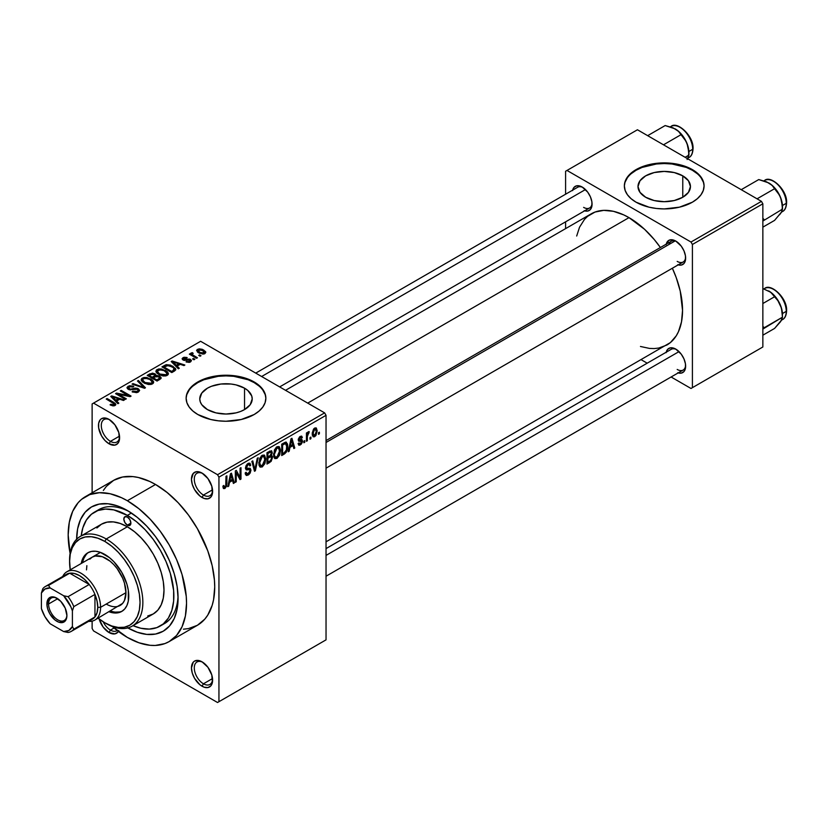 <?xml version="1.0" encoding="UTF-8"?>
<svg xmlns="http://www.w3.org/2000/svg" width="828" height="828" viewBox="0 0 828 828"><rect width="100%" height="100%" fill="white"/><g stroke="black" fill="none" stroke-linecap="round" stroke-linejoin="round"><path stroke-width="1.24" d="M202.767 473.533A12.948 7.483 -120 0 0 194.29 479.578A12.948 7.483 -120 0 0 203.45 495.051L202.042 497.483A14.945 8.632 60 0 1 191.465 479.184A14.945 8.632 60 0 1 202.042 473.078L196.164 471.743L193.255 473.43L191.465 479.184L192.272 484.318L194.559 489.596L199.972 496.065L204.102 498.446L207.911 498.818L210.829 497.142L212.403 493.654L211.802 486.253L207.911 478.532L202.042 473.078A14.945 8.632 60 0 1 212.61 491.387A14.945 8.632 60 0 1 202.042 497.483L203.45 495.051A12.948 7.483 60 0 1 194.984 483.635A12.948 7.483 60 0 1 196.971 473.254A12.948 7.483 60 0 1 202.767 473.533M202.767 662.276A12.948 7.483 -120 0 0 194.29 668.32A12.948 7.483 -120 0 0 203.45 683.793L202.042 686.226A14.945 8.632 60 0 1 191.465 667.927A14.945 8.632 60 0 1 202.042 661.82L197.995 660.413L194.559 661.086L193.255 662.172L191.465 667.927L192.272 673.06L194.559 678.339L199.972 684.808L204.102 687.188L207.911 687.561L210.829 685.884L212.403 682.396L211.802 674.996L207.911 667.275L202.042 661.82A14.945 8.632 60 0 1 212.61 680.13A14.945 8.632 60 0 1 202.042 686.226L203.45 683.793A12.948 7.483 60 0 1 194.984 672.377A12.948 7.483 60 0 1 196.971 661.996A12.948 7.483 60 0 1 202.767 662.276M118.373 631.443A14.945 8.632 60 0 1 109.037 632.54L110.445 630.098A12.948 7.483 -120 0 0 117.214 630.553A12.948 7.483 60 0 1 116.924 630.739A12.948 7.483 60 0 1 110.445 630.098L114.067 628.007L110.445 630.098A12.948 7.483 60 0 1 103.2 621.797A12.948 7.483 -120 0 0 110.445 630.098L109.037 632.54A14.945 8.632 60 0 1 99.163 618.992L103.169 627.086L109.037 632.54L114.906 633.865L117.824 632.188L118.797 630.636M109.762 419.837A12.948 7.483 -120 0 0 101.295 425.882A12.948 7.483 -120 0 0 110.445 441.355L109.037 443.798A14.945 8.632 60 0 1 98.47 425.488A14.945 8.632 60 0 1 109.037 419.392L104.99 417.985L101.565 418.647L100.25 419.734L98.667 423.222L98.667 427.983L101.565 435.901L104.99 440.527L109.037 443.798L114.906 445.122L117.824 443.446L119.398 439.958L118.797 432.558L114.906 424.836L109.037 419.392A14.945 8.632 60 0 1 119.605 437.691A14.945 8.632 60 0 1 109.037 443.798L110.445 441.355A12.948 7.483 60 0 1 101.989 429.939A12.948 7.483 60 0 1 103.966 419.558A12.948 7.483 60 0 1 109.762 419.837M682.769 175.846L682.769 197.261L674.261 200.542L664.222 201.69L654.182 200.542L645.674 197.261A26.227 15.142 180 0 1 637.995 186.559A26.227 15.142 180 0 1 654.182 172.566A26.227 15.142 180 0 1 682.769 175.846L688.451 180.763L690.448 186.559L688.451 192.344L682.769 197.261L682.769 175.846A26.227 15.142 180 0 1 690.448 186.559A26.227 15.142 180 0 1 674.261 200.542A26.227 15.142 180 0 1 645.674 197.261L639.992 192.344L637.995 186.559L639.992 180.763L645.674 175.846L654.182 172.566L664.222 171.417L674.261 172.566L682.769 175.846M704.069 186.228A39.858 23.008 0 0 0 692.405 170.278L692.405 169.636A39.858 23.008 180 0 1 704.079 185.907A39.858 23.008 180 0 1 679.477 207.166A39.858 23.008 180 0 1 636.039 202.177L648.966 207.166L656.449 208.47L664.222 208.915L679.477 207.166L692.405 202.177L697.362 198.689L701.047 194.704L703.314 190.388L704.079 185.907L703.314 181.415L701.047 177.099L697.362 173.114L692.405 169.636L686.36 166.77L679.477 164.648L664.222 162.888L656.449 163.333L642.083 166.77L636.039 169.636L631.081 173.114L627.396 177.099L625.13 181.415L624.364 185.907L625.13 190.388L627.396 194.704L631.081 198.689L636.039 202.177A39.858 23.008 180 0 1 624.364 185.907A39.858 23.008 180 0 1 648.966 164.648A39.858 23.008 180 0 1 692.405 169.636L692.405 170.278A39.858 23.008 0 0 0 649.235 165.238A39.858 23.008 0 0 0 624.374 186.228M207.445 409.591A26.227 15.142 180 0 1 199.765 398.889A26.227 15.142 180 0 1 215.953 384.896A26.227 15.142 180 0 1 244.539 388.177L244.539 409.591L240.565 411.475L236.032 412.872L225.992 414.031L215.953 412.872L207.445 409.591L201.763 404.685L200.272 401.839L199.765 398.889L201.763 393.093L207.445 388.177L211.419 386.293L220.879 384.037L231.105 384.037L236.032 384.896L244.539 388.177L247.8 390.474L251.712 395.929L252.219 398.889L250.222 404.685L244.539 409.591L244.539 388.177A26.227 15.142 180 0 1 252.219 398.889A26.227 15.142 180 0 1 236.032 412.872A26.227 15.142 180 0 1 207.445 409.591M265.84 398.558A39.858 23.008 0 0 0 254.175 382.619L254.175 381.967A39.858 23.008 180 0 1 265.85 398.237A39.858 23.008 180 0 1 241.248 419.496A39.858 23.008 180 0 1 197.809 414.507L210.736 419.496L218.219 420.8L225.992 421.245L241.248 419.496L254.175 414.507L259.133 411.019L262.818 407.045L265.084 402.729L265.85 398.237L265.084 393.745L262.818 389.429L259.133 385.455L254.175 381.967L241.248 376.978L233.765 375.664L218.219 375.664L203.854 379.1L197.809 381.967L192.852 385.455L189.167 389.429L186.9 393.745L186.134 398.237L186.9 402.729L189.167 407.045L192.852 411.019L197.809 414.507A39.858 23.008 180 0 1 186.134 398.237A39.858 23.008 180 0 1 210.736 376.978A39.858 23.008 180 0 1 254.175 381.967L254.175 382.619A39.858 23.008 0 0 0 210.995 377.568A39.858 23.008 0 0 0 186.145 398.558M326.035 440.568L671.208 241.279A11.954 6.903 60 0 1 676.507 241.517A11.954 6.903 -120 0 0 669.003 244.467M666.209 244.167A13.952 8.052 60 0 1 675.772 241.062L672.005 239.747L668.807 240.368L666.105 244.643M572.645 190.15A13.952 8.052 60 0 1 582.208 187.045L576.733 185.793L574.011 187.366L572.541 190.626M666.209 352.21A13.952 8.052 60 0 1 675.772 349.095L670.297 347.853L667.575 349.426L666.105 352.687M119.522 436.118L110.445 441.355L119.522 436.118M212.527 678.546L203.45 683.793L212.527 678.546M212.527 489.803L203.45 495.051L212.527 489.803M94.475 512.128A65.764 37.964 60 0 1 127.357 515.389L113.86 509.903L105.435 509.075L97.859 510.545L91.411 514.26L86.35 520.087L82.862 527.798L81.196 535.902A65.764 37.964 60 0 1 94.475 512.128L98.698 509.686A65.764 37.964 60 0 1 129.52 511.807A65.764 37.964 -120 0 0 96.659 511.021M76.631 539.256A71.736 41.421 60 0 1 127.357 510.503L137.251 517.345L146.763 526.173L155.54 536.647L163.23 548.374L169.533 560.887L174.222 573.721L177.109 586.379L178.082 598.365L177.109 609.232L174.222 618.557L169.533 625.978L163.23 631.205L155.54 634.051L146.763 634.403L137.251 632.24L127.357 627.655M183.433 629.187L188.422 628.618L197.385 625.295A83.7 48.324 -120 0 0 210.219 558.227A83.7 48.324 -120 0 0 155.54 484.473L127.357 500.743A83.7 48.324 60 0 1 182.036 574.497A83.7 48.324 60 0 1 169.202 641.565A83.7 48.324 60 0 1 127.357 637.415A83.7 48.324 60 0 1 112.37 626.537L127.357 637.415L138.897 642.766L150.003 645.291L155.25 645.457L164.896 643.584L169.202 641.565L176.561 635.459L182.036 626.796L185.4 615.928L186.538 603.25L186.248 596.388L182.036 574.497L176.561 559.521L169.202 544.917L160.239 531.245L150.003 519.021L138.897 508.723L127.357 500.743L155.54 484.473L149.733 481.451L138.359 477.497L132.894 476.597L122.658 477L113.684 480.323L106.326 486.429L103.345 490.455M285.546 390.309L591.13 213.883A75.721 43.718 -120 0 1 628.99 217.629L644.536 229.263L654.234 239.509L660.402 247.52A75.721 43.718 -120 0 0 628.99 217.629L307.716 403.112L628.99 217.629L623.743 214.897L613.455 211.316L603.757 210.364L595.021 212.051L587.601 216.336L584.475 219.41L579.528 227.234L576.692 236.021M640.458 346.477L649.483 348.412L654.234 348.567L658.746 348.05L666.861 345.038A75.721 43.718 -120 0 0 672.357 268.231L676.217 277.577L680.233 291.094L682.541 310.376L681.506 321.844L678.463 331.686L676.217 335.868L670.39 342.585L326.035 541.812M326.035 548.602L671.208 349.323A11.954 6.903 60 0 1 676.507 349.551M255.748 373.107L577.644 187.263A11.954 6.903 60 0 1 582.943 187.501M326.035 639.858L326.035 415.325L218.944 477.145L218.944 701.689L326.035 639.858L217.536 702.506L93.533 630.905L92.125 628.473L92.125 621.124L92.125 628.473L93.533 630.905L217.536 702.506L326.035 639.858L326.035 415.325L324.628 412.882L217.536 474.703L93.533 403.112L200.624 341.291L324.628 412.882L326.035 415.325L218.944 477.145L218.944 701.689L326.035 639.858M310.924 437.06L310.924 438.695L310.024 439.213L310.024 437.577L310.924 437.06L310.024 437.577L310.024 439.213L310.924 438.695L310.024 438.178L310.924 438.695L310.924 437.06M307.333 436.47L307.333 440.765L306.443 441.283L306.443 432.992L307.333 432.475L307.333 433.8L308.182 431.874L309.258 431.667L307.643 434.182L307.333 436.47L309.258 431.667L308.409 431.709L307.333 433.8L307.333 432.475L306.443 432.992L306.443 441.283L307.333 440.765L306.443 440.248L307.333 440.765L307.333 436.47L306.443 435.952L307.333 436.47M304.776 440.61L304.776 442.245L303.876 442.763L303.876 441.127L304.776 440.61L303.876 441.127L303.876 442.763L304.776 442.245L303.876 441.728L304.776 442.245L304.776 440.61M300.357 443.756L299.011 442.908L298.111 443.57L298.846 445.185L300.295 444.967L302.468 441.045L300.16 439.709L302.468 441.045L302.344 442.131L301.175 444.294L299.001 445.257L298.111 443.57L299.011 442.908L299.384 443.849L300.357 443.756L301.558 441.572L298.608 441.117L298.266 439.461L299.467 437.018L301.433 436.097L302.344 437.577L301.444 438.25L300.295 437.577L299.156 439.44L301.868 439.544L302.468 441.045L301.951 439.585L299.136 439.254L300.295 437.577L301.444 438.25L302.344 437.577L301.754 436.201L300.264 436.418L298.235 439.947L301.568 441.769L300.357 443.756L298.453 443.322M289.966 447.389L289.189 451.239L288.248 451.777L290.98 438.819L291.922 438.271L294.778 448.01L293.847 448.548L293.071 445.599L289.966 447.389L293.071 445.599L293.847 448.548L294.778 448.01L291.922 438.271L290.98 438.819L288.248 451.777L289.189 451.239L288.454 450.815L289.189 451.239L289.966 447.389L289.262 446.985L289.966 447.389M274.399 458.132L276.976 458.433L273.685 456.538L276.976 458.433L274.875 458.588L273.716 456.652L274.441 449.883L276.759 446.882L279.274 446.727L280.402 449.645L279.781 454.613L276.976 458.433L279.543 455.214L280.433 450.608L279.036 446.561L276.987 446.747L273.519 454.738L274.948 458.629M259.671 466.64L262.248 466.94L258.957 465.046L262.248 466.94L260.147 467.085L258.988 465.16L259.713 458.381L262.031 455.39L264.546 455.234L265.695 458.629L265.043 463.121L262.248 466.94L264.815 463.721L265.705 459.116L264.308 455.069L262.248 455.255L258.781 463.245L260.22 467.127M224.895 487.174L223.819 485.436L222.918 486.098L223.456 488.53L224.854 488.53L223.022 487.464L224.854 488.53L223.374 488.427L222.918 486.098L223.819 485.436L224.44 487.299L225.723 486.181L225.992 476.338L226.893 475.821L226.572 486.222L224.854 488.53L226.893 483.552L226.893 475.821L225.992 476.338L225.868 485.757L224.895 487.174L222.918 486.46M229.501 482.3L228.725 486.15L227.783 486.688L230.515 473.719L231.457 473.181L234.314 482.921L233.382 483.459L232.606 480.509L229.501 482.3L232.606 480.509L233.382 483.459L234.314 482.921L231.457 473.181L230.515 473.719L227.783 486.688L228.725 486.15L227.99 485.725L228.725 486.15L229.501 482.3L228.797 481.886L229.501 482.3M236.239 472.695L236.239 481.803L235.338 482.331L235.338 470.935L236.301 470.387L240.079 477.332L240.079 468.203L240.979 467.685L240.979 479.07L240.016 479.629L236.239 472.695L240.016 479.629L240.979 479.07L240.979 467.685L240.079 468.203L240.079 477.332L236.301 470.387L235.338 470.935L235.338 482.331L236.239 481.803L235.338 481.285L236.239 481.803L236.239 472.695L235.338 472.177L236.239 472.695M250.967 470.149L250.211 472.974L248.742 474.692L246.672 475.5L245.388 474.258L245.202 472.933L246.102 472.27L247.396 473.989L249.952 471.546L249.663 469.673L246.485 469.942L245.502 468.617L246.133 465.45L248.576 463.204L250.015 463.307L250.718 465.315L249.818 465.978L249.218 464.56L247.717 464.994L246.413 468.162L250.211 468.337L250.967 470.149L249.611 468.224L246.641 468.586L246.361 467.582L248.048 464.787L249.28 464.591L249.818 465.978L250.718 465.315L249.88 463.214L248.017 463.473L245.461 468.068L246.175 469.828L249.673 469.673L250.077 470.687L248.255 473.688L246.744 473.854L246.102 472.27L245.202 472.933L246.144 475.334L248.172 475.065L245.223 473.357L248.172 475.065L250.967 470.149L248.131 468.503L250.967 470.149M258.191 457.749L255.376 470.759L254.496 471.267L251.836 461.413L252.768 460.875L254.879 469.714L257.249 458.288L258.191 457.749L257.249 458.288L254.879 469.714L252.768 460.875L251.836 461.413L254.496 471.267L255.376 470.759L254.175 470.066L255.376 470.759L258.191 457.749M272.495 457.532L271.149 461.372L266.989 464.063L266.989 452.668L271.574 450.774L272.226 452.854L271.263 455.441L272.236 456.073L272.495 457.532L271.263 455.441L272.236 452.502L271.501 450.732L266.989 452.668L266.989 464.063L269.762 462.459L268.614 461.786L269.762 462.459L272.495 457.532L269.628 455.876L272.495 457.532M287.74 446.323L286.333 452.16L281.717 455.555L281.717 444.16L285.805 442.09L287.502 443.963L287.74 446.323L285.65 442.1L281.717 444.16L281.717 455.555L284.346 454.034L283.186 453.371L284.346 454.034C286.84 451.995 287.968 449.428 287.74 446.323L286.798 445.774L287.74 446.323M317.196 430.839L315.903 435.549L314.392 436.811L313.056 436.718L312.228 433.075L313.512 429.163L315.013 427.921L316.327 428.004L317.196 430.839L316.234 427.941L314.702 428.076L312.208 433.81L313.191 436.801L314.702 436.656L312.322 435.28L314.702 436.656L317.196 430.839L316.213 430.27L317.196 430.839M319.38 432.185L319.38 433.81L318.48 434.327L318.48 432.702L319.38 432.185L318.48 432.702L318.48 434.327L319.38 433.81L318.48 433.292L319.38 433.81L319.38 432.185M92.125 403.929L92.125 492.774L92.125 403.929L93.533 403.112L217.536 474.703L218.944 477.145L217.536 474.703L324.628 412.882L200.624 341.291L92.125 403.929M201.007 355.709L199.6 354.891L198.71 355.409L200.117 356.226L201.007 355.709L199.6 354.891L198.71 355.409L200.117 356.226L201.007 355.709M194.859 359.259L193.452 358.441L192.562 358.959L193.969 359.776L194.859 359.259L193.452 358.441L192.562 358.959L193.969 359.776L194.859 359.259M179.283 368.253L177.109 366.111L180.214 364.32L183.93 365.572L184.872 365.024L172.141 360.987L171.199 361.525L178.341 368.802L179.283 368.253L177.109 366.111L180.214 364.32L183.93 365.572L184.872 365.024L172.141 360.987L171.199 361.525L178.341 368.802L179.283 368.253M163.075 375.974L165.807 375.912L167.867 374.877L168.343 373.345L167.256 371.637L161.574 368.988L158.603 368.988L156.347 370.106L155.985 371.834L157.216 373.449L163.075 375.974L167.194 375.384L168.26 373.035L165.6 370.468L157.082 369.536L155.881 371.223L158.81 374.535L163.075 375.974M148.347 384.482L151.079 384.42L153.139 383.385L153.615 381.853L152.518 380.145L146.846 377.496L143.875 377.496L141.619 378.613L141.246 380.342L142.488 381.956L148.347 384.482L152.466 383.892L153.522 381.532L150.872 378.976L142.354 378.044L141.153 379.731L144.072 383.043L148.347 384.482M138.4 392.006L139.632 390.371L137.541 388.373L135.109 388.094L130.482 389.212L128.661 388.363L129.489 386.811L132.987 386.997L133.763 386.407L133.153 386.107L129.416 385.744L127.046 387.359L127.388 388.611L129.385 389.771L137.448 389.274L138.193 390.298L137.096 391.416L132.863 391.209L132.097 391.799L136.517 392.658L138.4 392.006L139.632 390.443L138.328 388.746L134.622 388.177L130.482 389.212L128.485 387.877L129.292 386.914L133.763 386.407L128.112 386.262L127.005 387.69L128.268 389.295L137.448 389.274L138.193 390.236L137.324 391.292L132.097 391.799L138.4 392.006M118.818 403.164L116.644 401.021L119.749 399.231L123.465 400.483L124.407 399.934L111.687 395.898L110.745 396.436L117.876 403.712L118.818 403.164L116.644 401.021L119.749 399.231L123.465 400.483L124.407 399.934L111.687 395.898L110.745 396.436L117.876 403.712L118.818 403.164M112.97 405.886L115.547 405.12L115.289 403.433L107.112 398.527L106.222 399.044L114.285 403.919L113.591 404.933L110.828 404.23L110.372 404.995L112.97 405.886L115.071 405.472L115.868 404.437L113.809 402.398L107.112 398.527L106.222 399.044L114.181 403.795L113.964 404.778L110.828 404.23L110.062 404.82L112.97 405.886M126.332 398.827L118.435 394.273L130.11 396.643L131.072 396.094L121.209 390.392L120.308 390.909L128.216 395.484L116.531 393.093L115.568 393.652L125.432 399.344L126.332 398.827L118.435 394.273L130.11 396.643L131.072 396.094L121.209 390.392L120.308 390.909L128.216 395.484L116.531 393.093L115.568 393.652L125.432 399.344L126.332 398.827M145.459 387.783L138.411 380.466L137.479 381.004L143.813 387.4L132.987 383.592L132.066 384.13L144.589 388.291L145.459 387.783L138.411 380.466L137.479 381.004L143.813 387.4L132.987 383.592L132.066 384.13L144.589 388.291L145.459 387.783M156.037 375.539L154.939 373.78L154.939 376.978L154.939 373.78L149.992 373.77L149.992 375.105L149.992 373.77L147.208 375.384L157.072 381.077L160.994 378.531L160.984 377.392L159.69 376.222L156.037 375.539L155.229 373.956L152.456 373.107L147.208 375.384L157.072 381.077L161.16 378.003L159.69 376.222L156.088 375.25M174.439 371.058L175.702 369.888L175.515 368.512L170.496 365.127L166.283 364.662L161.946 366.876L171.81 372.569L175.805 369.423L172.845 366.214L166.055 364.713L161.946 366.876L171.81 372.569L174.439 371.058M190.523 361.919L191.465 360.604L189.933 359.104L183.64 359.269L184.106 358.224L186.414 358.224L186.869 357.499L183.982 357.261L182.191 358.493L182.398 359.466L184.064 360.387L189.653 359.952L190.129 360.625L189.56 361.287L186.021 361.846L189.146 362.395L191.465 360.708L190.368 359.331L183.826 359.393L184.106 358.224L187.18 357.634L183.05 357.644L182.129 358.783L183.071 359.994L188.774 359.704L189.653 359.952L189.56 361.287L186.021 361.846L190.523 361.919M191.196 352.945L191.392 355.336L191.392 354.301L190.254 353.639L190.254 354.674L190.254 353.639L189.353 354.156L196.526 358.296L197.426 357.779L192.406 354.694L192.21 353.908L193.203 353.421L192.427 352.676L191.009 353.09L191.392 354.301L190.254 353.639L189.353 354.156L196.526 358.296L197.426 357.779L192.406 354.694L192.427 352.676L190.906 353.38M204.92 353.597L205.634 351.672L202.301 349.323L198.999 348.836L196.66 350.203L198.399 352.718L202.943 354.105L204.92 353.597L205.82 352.345L203.626 349.975L197.488 349.312L196.598 350.565L198.71 352.904L204.92 353.597M178.041 595.85A65.764 37.964 60 0 1 164.462 623.587A65.764 37.964 60 0 1 162.278 624.695A65.764 37.964 -120 0 0 178.041 595.85M565.586 171.261L565.586 194.228L565.586 171.261L637.446 129.768L761.449 201.359L690.997 242.035L566.994 170.444L690.997 242.035L692.405 244.477L692.405 387.659L762.857 346.984L762.857 203.802L692.405 244.477L692.405 387.659L690.997 388.477L671.104 376.988L690.997 388.477L762.857 346.984L690.997 388.477L762.857 346.984L762.857 203.802L761.449 201.359L762.857 203.802L692.405 244.477L690.997 242.035L761.449 201.359L637.446 129.768L565.586 171.261M565.586 221.842L565.586 228.631L565.586 221.842M647.196 363.181L641.307 359.787L647.196 363.181M677.697 372.776L681.258 373.128L683.98 371.555L685.449 368.294L685.449 363.854L683.98 358.897L681.258 354.187L675.772 349.095A13.952 8.052 60 0 1 685.636 366.183A13.952 8.052 60 0 1 678.163 372.921M584.133 210.716L587.694 211.068L590.416 209.494L591.885 206.234L591.885 201.794L590.416 196.836L587.694 192.127L582.208 187.045A13.952 8.052 60 0 1 592.072 204.123A13.952 8.052 60 0 1 584.599 210.861M677.697 264.732L681.258 265.084L683.98 263.511L685.449 260.261L685.449 255.811L683.98 250.853L681.258 246.144L675.772 241.062A13.952 8.052 60 0 1 685.636 258.15A13.952 8.052 60 0 1 678.163 264.877M685.615 257.28A11.954 6.903 60 0 1 683.162 261.99A11.954 6.903 60 0 1 677.19 261.4A11.954 6.903 -120 0 0 685.615 257.28M592.051 203.264A11.954 6.903 60 0 1 589.598 207.973A11.954 6.903 60 0 1 583.626 207.383A11.954 6.903 -120 0 0 592.051 203.264M685.615 365.324A11.954 6.903 60 0 1 683.162 370.033A11.954 6.903 60 0 1 677.19 369.443A11.954 6.903 -120 0 0 685.615 365.324M169.202 641.565L197.385 625.295L204.744 619.189L207.735 615.152L212.175 605.34L213.583 599.648L214.721 586.98L214.431 580.117L212.175 565.669L207.735 550.723L197.385 528.647L188.422 514.975L178.186 502.751L167.08 492.453L155.54 484.473A83.7 48.324 -120 0 0 113.684 480.323L85.512 496.593A83.7 48.324 60 0 1 127.357 500.743L121.55 497.721L110.176 493.767L99.453 492.701L89.807 494.575L81.61 499.315L78.142 502.699L72.678 511.362L69.314 522.24L68.175 534.909L70.101 553.332A83.7 48.324 60 0 1 85.512 496.593M76.631 539.794L77.604 528.926L80.492 519.601L85.18 512.19L91.484 506.953L99.174 504.107L107.94 503.755L117.462 505.918L127.357 510.503A71.736 41.421 60 0 1 178.082 598.365A71.736 41.421 60 0 1 127.822 627.924M212.579 490.528A12.948 7.483 60 0 1 209.919 495.693A12.948 7.483 60 0 1 203.45 495.051A12.948 7.483 -120 0 0 212.579 490.528M212.579 679.27A12.948 7.483 60 0 1 209.919 684.435A12.948 7.483 60 0 1 203.45 683.793A12.948 7.483 -120 0 0 212.579 679.27M119.584 436.832A12.948 7.483 60 0 1 116.924 441.997A12.948 7.483 60 0 1 110.445 441.355A12.948 7.483 -120 0 0 119.584 436.832M265.084 394.397L262.818 390.081M259.133 386.107L254.175 382.619L248.131 379.752L233.765 376.316L225.992 375.881L218.219 376.316L203.854 379.752L197.809 382.619L192.852 386.107M189.167 390.081L186.9 394.397M703.314 182.067L701.047 177.751M697.362 173.766L692.405 170.278L686.36 167.422L671.994 163.985L664.222 163.54L656.449 163.985L642.083 167.422L636.039 170.278L631.081 173.766M627.396 177.751L625.13 182.067M110.828 405.223L110.828 404.23L110.828 405.223M113.964 405.865L113.964 404.778L113.964 405.865M114.181 403.795L113.964 404.778M107.112 399.562L107.112 398.527L107.112 399.562M113.809 403.484L113.809 402.398L113.809 403.484M111.687 397.399L111.687 395.898L111.687 397.399M116.644 402.449L116.644 401.021L116.644 402.449M115.796 400.172L113.757 398.04L113.757 399.52L113.757 398.04L112.308 396.715L112.308 398.03L112.308 396.715L118.29 398.734L118.29 400.069L118.29 398.734L115.796 400.172L115.796 401.59L115.796 400.172L112.308 396.715L118.29 398.734L115.796 400.172M116.531 394.2L116.531 393.093L116.531 394.2M128.216 396.26L128.216 395.484L128.216 396.26M121.209 391.427L121.209 390.392L121.209 391.427M118.435 395.308L118.435 394.273L118.435 395.308M132.863 392.172L132.863 391.209L132.863 392.172M137.324 392.482L137.324 391.292L137.324 392.482M128.112 389.201L128.112 386.262L128.112 389.201M129.199 389.709L129.199 388.798L129.199 389.709M130.482 389.957L130.482 389.212L130.482 389.957M132.552 389.709L132.552 388.777L132.552 389.709M134.622 389.108L134.622 388.177L134.622 389.108M138.328 392.048L138.328 388.746L138.328 392.048M132.987 384.44L132.987 383.592L132.987 384.44M141.909 387.4L141.909 386.707L141.909 387.4M143.813 388.032L143.813 387.4L143.813 388.032M138.411 381.956L138.411 380.466L138.411 381.956M142.354 381.843L142.354 378.044L142.354 381.843M150.872 380.073L150.872 378.976L150.872 380.073M153.522 382.836L153.522 381.532L153.522 382.836M153.656 382.215L153.522 381.532M144.983 382.526L142.602 379.98L143.503 378.706L147.332 378.406L149.94 379.472L152.186 381.956L151.307 384.358L151.307 383.229L144.983 382.526L144.983 383.509L144.983 382.526L142.602 379.938L143.347 378.8L145.335 378.21L149.94 379.472L152.186 382.029L151.307 383.229L149.299 383.726L144.983 382.526M159.69 379.566L159.69 376.222L159.69 379.566M152.207 377.226L149.257 375.529L149.257 376.564L149.257 375.529L150.82 374.629L154.205 374.391L154.732 377.102L154.732 375.664L153.894 376.264L153.894 377.589L153.894 376.264L152.207 377.226L152.207 378.272L152.207 377.226L149.257 375.529L152.186 374.008L154.598 374.66L154.732 375.664L152.207 377.226M154.919 376.999L154.732 375.664M156.823 379.897L153.356 377.899L153.356 378.934L153.356 377.899L155.126 376.875L158.8 376.75L159.525 379.659L159.525 378.189L158.717 380.124L158.717 378.8L156.823 379.897L156.823 380.932L156.823 379.897L153.356 377.899L156.399 376.326L158.8 376.75L159.525 378.189L156.823 379.897M157.082 373.335L157.082 369.536L157.082 373.335M165.6 371.565L165.6 370.468L165.6 371.565M168.26 374.328L168.26 373.035L168.26 374.328M168.384 373.707L168.26 373.035M159.721 374.028L157.33 371.472L158.241 370.199L162.071 369.899L164.679 370.975L166.914 373.449L166.035 375.86L166.035 374.722L159.721 374.028L159.721 375.012L159.721 374.028L157.33 371.43L159.556 369.764L164.089 370.654L166.904 373.252L166.335 374.515L164.472 375.187L159.721 374.028M164.451 366.752L164.451 365.427L164.451 366.752M166.055 365.852L166.055 364.713L166.055 365.852M172.845 367.301L172.845 366.214L172.845 367.301M173.983 368.325L174.273 369.474L173.166 370.458L173.166 371.793L173.166 370.458L171.551 371.389L163.996 367.021L168.436 365.448L173.073 367.477L173.983 368.325L173.166 370.458L171.551 371.389L171.551 372.424L171.551 371.389L163.996 367.021L163.996 368.056L163.996 367.021L167.049 365.479L171.934 366.732L173.983 368.325L174.346 371.11M172.141 362.488L172.141 360.987L172.141 362.488M177.109 367.549L177.109 366.111L177.109 367.549M176.261 365.272L174.222 363.13L174.222 364.61L174.222 363.13L172.773 361.815L172.773 363.13L172.773 361.815L178.755 363.823L178.755 365.158L178.755 363.823L176.261 365.272L176.261 366.68L176.261 365.272L172.773 361.815L178.755 363.823L176.261 365.272M186.797 362.146L186.797 361.256L186.797 362.146M189.56 362.312L189.56 361.287L189.56 362.312M189.653 359.952L189.56 361.287M183.05 359.983L183.05 357.644L183.05 359.983M183.826 359.393L184.106 358.224M184.706 360.48L184.706 359.569L184.706 360.48M186.145 360.346L186.145 359.217L186.145 360.346M190.368 362.002L190.368 359.331L190.368 362.002M193.452 359.487L193.452 358.441L193.452 359.487M193.203 353.421L192.427 352.676L192.427 353.711L193.203 353.421M192.406 354.694L192.427 353.711M193.711 356.671L193.711 355.636L193.711 356.671M199.6 355.936L199.6 354.891L199.6 355.936M197.488 352.066L197.488 349.312L197.488 352.066M203.626 351.082L203.626 349.975L203.626 351.082M199.6 352.376L198.492 349.913L202.798 350.534L203.916 352.997L203.916 353.991L203.916 352.997L199.6 352.376L199.6 353.37L197.995 350.72L199.589 349.613L202.798 350.534L204.402 352.366L202.819 353.297L199.6 352.376M197.995 352.449L198.492 349.913M204.412 352.262L203.916 352.997M159.669 379.576L159.525 378.189M225.992 483.034L226.893 483.552L225.992 483.034M233.041 482.186L234.314 482.921L233.041 482.186M231.447 479.836L232.606 480.509L231.447 479.836M229.801 480.789L230.639 476.99L229.915 476.576L230.639 476.99L231.053 474.599L230.412 474.227L232.295 479.35L229.801 480.789L229.108 480.395L229.801 480.789L232.295 479.35L231.053 474.599L229.801 480.789M238.164 476.224L240.079 477.332L238.164 476.224M239.137 478.004L240.979 479.07L239.137 478.004M245.481 468.462L247.841 469.818L245.481 468.462M247.779 463.618L250.718 465.315L247.779 463.618M247.044 464.208L248.048 464.787L247.044 464.208M245.543 467.116L246.361 467.582L245.543 467.116M245.471 467.903L246.641 468.586M250.284 468.379L249.611 468.224M253.482 467.52L254.527 468.12L253.482 467.52M253.927 469.165L254.879 469.714L253.927 469.165M264.753 458.567L265.705 459.116L264.753 458.567M264.111 463.318L264.815 463.721L264.111 463.318M259.681 462.748L262.259 456.58L261.265 456.011L264.422 457.242L264.805 459.602L262.238 465.615L260.716 465.74L259.681 462.748L258.812 462.252L260.799 465.781L263.47 464.456L264.805 459.975L263.863 456.507L262.621 456.404L260.996 457.77L259.681 462.748M261.979 455.421L264.422 457.242M269.752 451.063L272.236 452.502L269.752 451.063M270.663 455.1L271.263 455.441L270.663 455.1M271.781 455.566L271.263 455.441M267.879 456.88L267.879 453.485L266.989 452.968L267.879 453.485L269.442 452.585L268.293 451.912L269.442 452.585L270.942 452.119L271.336 453.206L270.508 455.265L267.879 456.88L266.989 456.363L267.879 456.88L270.042 455.617L271.336 453.206L270.663 452.047L267.879 453.485L267.879 456.88M267.879 462.21L267.879 458.215L266.989 457.698L267.879 458.215L269.649 457.191L268.5 456.528L269.649 457.191L271.129 456.828L271.594 458.06L270.715 460.43L267.879 462.21L266.989 461.693L267.879 462.21L270.487 460.637L271.594 458.06L270.756 456.745L267.879 458.215L267.879 462.21M279.481 450.059L280.433 450.608L279.481 450.059M278.839 454.81L279.543 455.214L278.839 454.81M274.41 454.241L276.987 448.072L276.003 447.503L279.16 448.735L279.533 451.094L276.966 457.108L275.455 457.242L273.55 453.744L275.538 457.284L278.198 455.949L279.533 451.477L278.591 448L277.173 447.979L275.724 449.262L274.41 454.241M276.718 446.913L279.16 448.735M286.447 442.235L285.65 442.1M285.474 443.549L282.617 444.978L282.617 453.703L285.298 451.984L286.343 450.277L286.736 445.288L285.474 443.549L286.84 446.82L286.478 449.811L284.221 452.771L282.617 453.703L281.717 453.185L282.617 453.703L282.617 444.978L281.717 444.46L282.617 444.978L284.201 444.056L283.041 443.394L284.201 444.056L285.474 443.549L284.128 442.773L285.908 443.663L284.252 442.701M293.505 447.275L294.778 448.01L293.505 447.275M291.911 444.936L293.071 445.599L291.911 444.936M290.266 445.878L291.104 442.09L290.38 441.666L291.104 442.09L291.518 439.689L290.866 439.316L292.76 444.439L290.266 445.878L289.572 445.485L290.266 445.878L292.76 444.439L291.518 439.689L290.266 445.878M300.295 444.967L298.132 443.715L300.295 444.967M298.277 439.389L301.34 441.148L298.277 439.389M298.235 439.947L298.763 441.231L300.46 441.2L298.246 439.927M300.295 436.397L302.344 437.577L300.295 436.397M300.295 437.577L301.444 438.25M298.401 438.83L299.136 439.254L298.401 438.83M299.425 439.782L299.136 439.254M306.443 433.282L307.333 433.8L306.443 433.282M307.85 432.33L308.999 432.992L307.85 432.33M307.643 432.816L308.358 433.22L307.643 432.816M306.443 434.058L307.498 434.679L306.443 434.058M314.681 429.277L313.243 431.719L313.388 435.104L315.147 435.124L316.244 432.464L316.161 430.022L315.106 429.111L316.306 431.44L314.723 435.456L312.249 432.796L313.098 433.282L314.681 429.277L313.833 428.79L315.623 429.204L314.236 428.397M314.723 435.456L312.239 434.638M127.357 525.149L130.876 523.11L129.851 525.397A4.978 2.877 60 0 1 127.357 525.149L124.862 522.52L123.827 519.042L124.862 516.765L127.357 517.014A4.978 2.877 60 0 1 130.607 521.402A4.978 2.877 60 0 1 129.851 525.397L127.357 525.149A4.978 2.877 60 0 1 124.096 520.76A4.978 2.877 60 0 1 124.862 516.765A4.978 2.877 60 0 1 127.357 517.014L129.851 519.642L130.876 523.11L127.357 525.149M110.89 611.105L110.559 610.992A33.876 19.561 -120 0 0 122.44 611.002M104.814 554.439A33.876 19.561 60 0 1 126.943 584.289A33.876 19.561 60 0 1 121.747 611.437A33.876 19.561 60 0 1 109.151 611.809L113.974 612.948L118.114 612.782L121.747 611.437L124.728 608.963L126.943 605.454L128.309 601.056L128.309 590.26L126.943 584.289L121.747 572.314L113.974 561.829L109.482 557.668L100.136 552.266L95.644 551.251L91.504 551.417L87.871 552.762A33.876 19.561 60 0 1 104.814 554.439M70.225 569.85A49.815 28.763 60 0 1 69.583 561.757A49.815 28.763 60 0 1 104.814 541.419L106.222 538.976A51.812 29.911 60 0 1 140.067 584.64A51.812 29.911 60 0 1 132.128 626.154A51.812 29.911 60 0 1 106.222 623.587L104.814 622.77A49.815 28.763 60 0 1 104.804 622.77A49.815 28.763 60 0 1 98.118 618.174M69.593 560.96A51.812 29.911 60 0 1 80.316 536.409A51.812 29.911 60 0 1 106.222 538.976A51.812 29.911 -120 0 0 69.583 560.132L70.256 570.088M132.128 626.154L153.263 613.952A51.812 29.911 -120 0 0 161.201 572.427A51.812 29.911 -120 0 0 127.357 526.774L106.222 538.976L127.357 526.774A51.812 29.911 -120 0 0 101.451 524.207L106.998 522.157L113.332 521.899L120.205 523.462L127.357 526.774L134.498 531.711L141.371 538.086L147.705 545.652L153.263 554.118L157.817 563.164L161.201 572.427L163.292 581.577L163.996 590.229L163.292 598.075L161.201 604.813L157.817 610.174L153.263 613.952L147.705 616.001M127.357 515.389L131.424 513.039L127.357 515.389A65.764 37.964 60 0 1 170.32 573.338A65.764 37.964 60 0 1 160.239 626.03A65.764 37.964 60 0 1 133.008 625.637L140.853 628.255L149.278 629.094L156.854 627.614L163.302 623.898L168.363 618.071L171.851 610.36L173.632 601.056L173.632 590.53L170.32 573.338L166.014 561.57L160.239 550.092L153.19 539.349L145.148 529.744L136.423 521.65L127.357 515.389M89.817 559.159L92.27 557.12A27.904 16.105 60 0 1 106.222 558.507A27.904 16.105 60 0 1 124.448 583.088A27.904 16.105 60 0 1 120.163 605.444A27.904 16.105 60 0 1 106.222 604.057M96.897 527.985L101.451 524.207L80.316 536.409M97.942 618.019L104.814 622.77L111.687 625.958L118.29 627.458L124.376 627.22L129.717 625.243L134.105 621.611L137.355 616.456L139.363 609.977L140.036 602.432L139.363 594.111L137.355 585.324L134.105 576.412L129.717 567.718L124.376 559.573L118.29 552.297L111.687 546.169L104.814 541.419L97.942 538.231L91.328 536.73L85.243 536.979L79.902 538.956L75.524 542.588L72.264 547.743L70.256 554.211L69.583 561.757M81.247 563.485L82.676 558.734L84.891 555.226L87.871 552.762A33.876 19.561 60 0 0 81.247 563.485M106.222 623.587A51.812 29.911 -120 0 0 142.851 602.432A51.812 29.911 -120 0 0 106.222 538.976L104.814 541.419A49.815 28.763 60 0 1 140.036 602.432A49.815 28.763 60 0 1 104.814 622.77L106.222 623.587M86.298 554.418L84.083 557.917M82.728 562.326L82.665 562.667A33.876 19.561 -120 0 1 88.596 552.38M115.382 612.13L119.532 611.964M92.27 557.12L95.261 556.012L102.372 556.716L110.072 561.167L113.767 564.592L117.183 568.67L122.616 578.099L124.448 583.088L125.949 592.672L124.448 600.517L122.616 603.405L94.806 620.089A27.904 16.105 60 0 1 88.627 621.352A27.904 16.105 -120 0 0 100.581 607.317L97.766 607.317A25.906 14.956 60 0 1 94.951 616.963A25.906 14.956 60 0 1 89.207 620.275M86.495 569.892L86.868 565.669M779.655 214.68L781.539 212.144L782.491 209.122L782.098 203.274L780.659 197.695A19.396 11.199 -120 0 0 768.777 182.916L772.265 185.617L778.01 192.769L780.659 197.695A19.396 11.199 -120 0 1 782.491 206.679L780.659 197.695L777.13 191.009L772.327 185.503L766.562 181.818L758.738 179.572L741.226 189.684L758.738 179.572L768.777 182.916L772.265 185.617L774.573 188.712L757.061 198.823L774.573 188.712L779.458 195.108L781.529 200.428L782.491 209.122L762.857 221.045L782.491 209.122L782.491 206.679L781.539 212.144L774.573 220.393L762.857 227.151L774.573 220.393L781.446 212.134M786.02 199.538L786.248 202.332A1.201 0.693 180 0 1 786.248 203.315A17.937 10.35 60 0 1 784.168 210.146M765.89 179.904A17.937 10.35 60 0 1 779.2 186.124A17.937 10.35 60 0 1 786.248 203.315L782.46 205.499L786.248 203.315A17.937 10.35 -120 0 0 778.423 185.265A17.937 10.35 -120 0 0 764.596 180.463C770.682 174.832 787.511 189.912 786.6 202.829A1.201 0.693 0 0 1 786.248 203.315A17.937 10.35 -120 0 1 782.532 211.523C784.944 210.384 786.3 207.486 786.6 202.829M764.192 219.689L762.857 218.281L764.192 219.689M774.418 181.839L776.726 183.433M778.941 185.493L782.781 190.668L785.348 196.588M675.068 240.958L326.035 442.473L675.068 240.958M679.022 351.61L326.035 555.402L679.022 351.61M261.638 376.512L585.458 189.55L261.638 376.512M57.329 598.468A12.948 7.483 -120 0 0 48.583 603.985L46.896 603.985A14.148 8.166 60 0 1 56.904 598.199A14.148 8.166 60 0 1 66.902 615.535L66.147 619.51L63.973 622.014L58.85 622.211L54.948 619.965L49.825 613.838L47.662 608.839L46.896 603.985L48.583 598.54L51.346 596.947L54.948 597.298L60.734 601.294L65.215 608.145L66.902 615.535A14.148 8.166 60 0 1 56.904 621.31A14.148 8.166 60 0 1 46.896 603.985L48.583 603.985A12.948 7.483 60 0 1 51.274 598.054A12.948 7.483 60 0 1 57.329 598.468M57.712 598.706L48.583 603.985L57.712 598.706M63.942 576.516A25.906 14.956 60 0 1 69.687 573.204A25.906 14.956 60 0 1 89.207 584.475L84.528 579.352L79.447 575.584L74.365 573.483L69.687 573.204L89.207 584.475A25.906 14.956 60 0 1 94.951 594.411A25.906 14.956 60 0 1 97.766 607.317L97.042 601.035L94.951 594.411L94.951 616.963L97.042 612.772L97.766 607.317L100.581 607.317A27.904 16.105 -120 0 0 84.829 575.905A27.904 16.105 -120 0 0 62.721 576.485A27.904 16.105 60 0 1 66.902 571.765A27.904 16.105 60 0 1 88.399 579.238A27.904 16.105 60 0 1 100.581 607.317L125.949 592.672L100.581 607.317A27.904 16.105 60 0 1 94.806 620.089M45.354 586.503L66.488 574.301A25.906 14.956 -120 0 1 69.687 573.204L48.541 585.406L50.146 587.952A23.909 13.807 60 0 0 41.4 593.003L42.808 588.718A25.906 14.956 60 0 1 45.354 586.503A25.906 14.956 60 0 1 48.541 585.406A25.906 14.956 -120 0 0 42.808 588.718L41.4 593.003L41.4 608.611L44.94 616.663L50.146 623.753L63.663 631.557L68.072 632.478A25.906 14.956 -120 0 0 73.806 629.166L72.398 626.506L72.398 610.898L73.806 606.624L94.951 594.411L94.951 616.963L73.806 629.166A25.906 14.956 60 0 1 71.26 631.381A25.906 14.956 60 0 1 68.072 632.478L63.663 631.557L68.859 630.47L72.398 626.506L72.398 610.898L70.877 606.831L63.663 595.756L50.146 587.952L48.541 585.406L69.687 573.204L89.207 584.475L68.072 596.678L63.663 595.756L50.146 587.952L44.94 589.05L41.4 593.003L41.4 608.611A23.909 13.807 60 0 0 50.146 623.753L63.663 631.557A23.909 13.807 60 0 0 72.398 626.506L73.806 629.166L94.951 616.963A25.906 14.956 -120 0 1 92.394 619.178L71.26 631.381M94.951 594.411A25.906 14.956 -120 0 0 89.207 584.475L68.072 596.678A25.906 14.956 60 0 1 73.806 606.624L94.951 594.411M66.892 615.028A12.948 7.483 60 0 1 64.222 620.482A12.948 7.483 60 0 1 54.244 617.015A12.948 7.483 60 0 1 48.583 603.985A12.948 7.483 -120 0 0 57.536 619.727A12.948 7.483 -120 0 0 66.892 615.028M73.806 606.624A25.906 14.956 -120 0 0 68.072 596.678L63.663 595.756A23.909 13.807 60 0 1 72.398 610.898L73.806 606.624M782.491 314.712A19.396 11.199 -120 0 0 780.659 305.739L782.098 311.318L782.491 317.165L781.446 308.047L777.13 299.053L770.568 292.129L762.857 288.568L770.692 292.243L774.573 296.755L762.857 303.524L774.573 296.755L778.01 300.802L780.659 305.739L782.098 311.318L782.491 317.165L762.857 329.089L764.192 327.733L762.857 327.733L764.192 327.733L762.857 326.325L764.192 327.733L782.491 317.165L780.659 321.574L774.573 328.437L762.857 335.195L774.573 328.437L781.446 320.177M765.89 287.947A17.937 10.35 60 0 1 779.2 294.157A17.937 10.35 60 0 1 786.248 311.349A1.201 0.693 0 0 0 786.6 310.862A1.201 0.693 180 0 1 786.248 311.349A17.937 10.35 -120 0 0 778.423 293.298A17.937 10.35 -120 0 0 764.596 288.496C770.682 282.865 787.511 297.956 786.6 310.862C786.321 315.478 784.975 318.387 782.532 319.567A17.937 10.35 -120 0 0 786.248 311.349L782.46 313.543L786.248 311.349A17.937 10.35 60 0 1 784.168 318.19M768.705 290.918A19.396 11.199 -120 0 1 768.777 290.959L772.265 293.65L778.01 300.802L780.659 305.739A19.396 11.199 -120 0 0 768.777 290.959L768.674 290.897M779.655 322.723L781.539 320.188L782.491 317.165M774.418 289.872L776.726 291.466M778.941 293.526L782.781 298.711L785.348 304.621M786.02 307.581L786.248 310.376A1.201 0.693 180 0 1 786.6 310.862M687.095 159.514L688.927 155.105L688.534 149.257L687.095 143.679A19.396 11.199 -120 0 0 675.213 128.899L678.701 131.6L684.445 138.752L687.095 143.679A19.396 11.199 -120 0 1 688.927 152.662L687.095 143.679L683.566 136.993L678.763 131.486L672.998 127.802L665.174 125.556L647.662 135.668L665.174 125.556L675.213 128.899L678.701 131.6L681.009 134.695L663.497 144.807L681.009 134.695L685.894 141.091L687.965 146.411L688.927 155.105L685.129 157.299L688.927 155.105L688.927 152.662L687.882 158.117M692.456 145.521L692.684 148.316A1.201 0.693 180 0 1 692.684 149.299A17.937 10.35 60 0 1 690.604 156.13M672.326 125.887A17.937 10.35 60 0 1 685.636 132.107A17.937 10.35 60 0 1 692.684 149.299L688.896 151.483L692.684 149.299A17.937 10.35 -120 0 0 684.86 131.248A17.937 10.35 -120 0 0 671.032 126.436C677.118 120.816 693.947 135.895 693.036 148.802A1.201 0.693 0 0 1 692.684 149.299A17.937 10.35 -120 0 1 688.968 157.506C691.38 156.368 692.736 153.47 693.036 148.802M680.854 127.812L683.162 129.416M685.377 131.476L689.217 136.651L691.784 142.571M114.378 404.209L114.378 405.772M138.193 390.236L138.193 392.12M128.485 387.877L128.485 389.408M142.602 379.99L142.602 382.05M152.186 381.967L152.186 384.037M157.33 371.482L157.33 373.542M166.914 373.459L166.914 375.529M190.14 360.594L190.14 362.115M183.474 358.948L183.474 360.201M192.127 354.167L192.127 355.761M204.412 352.293L204.412 353.846M246.734 473.854L245.212 472.964M249.673 469.673L247.789 468.596M249.28 464.591L247.696 463.68M260.716 465.74L258.895 464.684M270.942 452.119L269.442 451.25M271.118 456.818L269.555 455.917M275.455 457.242L273.623 456.187M301.092 437.453L299.819 436.708M164.462 623.587L160.239 626.03M781.58 212.071L782.532 211.523M763.923 180.846L764.596 180.463M683.162 261.99L326.035 468.172M326.035 576.216L683.162 370.033M279.657 386.914L589.598 207.973M100.467 552.39L66.902 571.765M763.923 288.889L764.596 288.496M781.58 320.115L782.532 319.567M688.016 158.055L688.968 157.506M670.359 126.829L671.032 126.436"/></g></svg>
